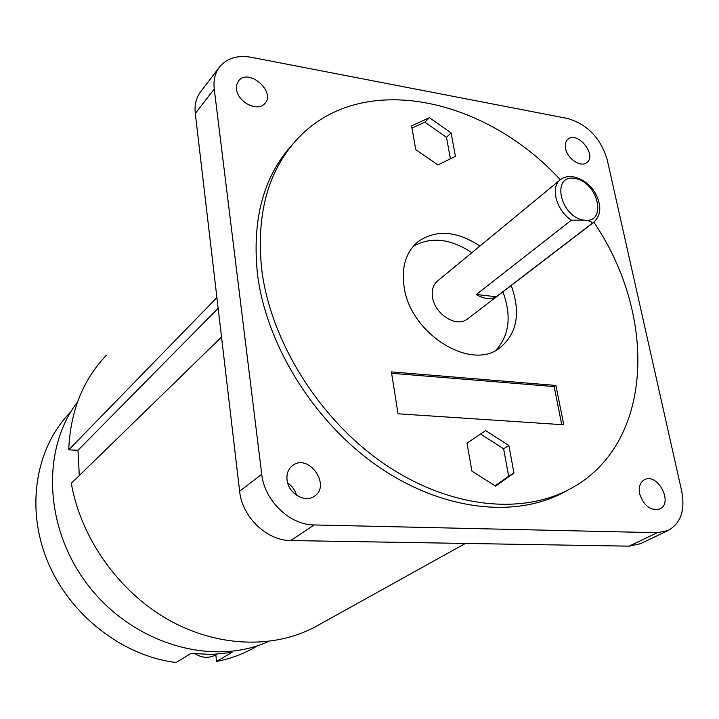 <?xml version="1.0" encoding="UTF-8"?>
<svg xmlns="http://www.w3.org/2000/svg" width="719" height="719" viewBox="0 0 719 719"><rect width="100%" height="100%" fill="white"/><g stroke="black" fill="none" stroke-linecap="round" stroke-linejoin="round"><path stroke-width="1.08" d="M79.315 475.502L77.967 450.292L218.154 308.28M221.533 337.04L71.298 483.303C80.852 537.929 118.276 590.991 167.383 619.212C216.581 647.343 273.319 649.14 314.805 627.076L318.93 624.784M216.904 297.594L68.736 449.86L77.967 450.292M77.535 401.921C40.668 449.896 44.281 530.847 90.127 587.863C135.666 645.123 213.723 666.504 268.645 641.447M106.457 355.186C82.874 379.866 70.3 411.421 68.736 449.86M195.235 653.859C202.147 658.029 208.887 658.424 215.466 655.036L216.086 654.667M70.813 411.852C36.121 446.76 25.273 506.715 47.364 560.784C69.41 614.817 122.365 656.043 176.119 662.514L191.083 653.391L211.898 654.47L232.066 652.394L216.536 661.399C229.379 658.981 241.314 654.757 252.342 648.736L256.117 646.579M216.536 661.399L215.835 654.82M218.873 67.883L201.248 90.927C196.332 96.966 194.346 104.48 195.289 113.467L239.625 491.23C242.069 516.934 266.911 540.778 290.737 540.544L629.125 546.161L640.458 543.699M214.253 89.03C213.246 79.89 215.215 72.277 220.167 66.193C227.59 57.951 237.944 54.986 251.246 57.295L567.462 118.446C587.306 124.252 600.536 137.94 607.142 159.483L681.756 491.392C685.288 510.418 680.695 523.477 667.96 530.586L657.22 532.707L314.077 524.951C289.838 525.05 264.385 500.532 261.734 474.252L214.253 89.03L195.289 113.467M296.561 495.265C295.078 490.088 292.103 485.981 287.654 482.943M496.254 296.785C490.376 299.76 483.743 298.987 476.373 294.475L571.407 220.167L583.9 220.176C588.798 220.382 591.566 221.434 592.222 223.321L496.254 296.785L476.373 294.475M467.835 318.697L465.984 319.964C454.938 327.028 434.734 313.529 432.532 297.432C431.454 290.117 433.215 284.553 437.799 280.761L559.93 180.083M495.697 350.432C509.367 335.557 511.766 316.036 502.905 291.86M471.862 252.675C450.355 238.51 430.807 236.398 413.2 246.347M511.209 285.506C521.068 313.071 517.105 333.993 499.319 348.284C470.055 371.13 410.019 333.265 404.078 286.674C401.337 267.108 405.902 252.171 417.766 241.863C435.696 229.28 456.412 230.664 479.941 246.015M495.166 485.828L508.648 476.221L503.615 448.791L480.571 434.033M513.968 473.057L495.634 486.125L471.907 471.143L467.017 443.156L485.658 430.609L508.881 445.519L513.968 473.057L508.648 476.221M508.881 445.519L503.615 448.791M451.092 132.898L455.424 156.347L437.88 164.93L415.744 149.615L411.592 125.834L429.396 117.7L451.092 132.898L446.481 137.302L424.857 122.185L411.987 128.09M429.396 117.7L424.857 122.185M450.427 158.791L446.481 137.302M561.728 424.641L554.16 386.588L391.612 373.287M555.922 385.447L563.768 424.776L398.047 413.784L391.397 371.894L555.922 385.447L554.16 386.588M593.885 222.234C657.858 316.405 654.092 445.6 568.828 489.585C519.801 515.505 447.065 507.371 383.011 463.054C319.047 418.728 270.901 341.534 261.797 270.2C255.847 213.741 268.223 169.459 298.924 137.356C363.167 70.399 485.487 98.126 560.308 179.759M567.938 490.07L563.337 492.614C514.382 518.498 441.861 510.49 378.068 466.433C314.374 422.368 266.497 345.56 257.519 274.505C251.704 219.052 263.711 175.31 293.541 143.261M565.601 148.671C564.792 144.465 565.601 141.31 568.019 139.216C577.564 130.66 597.372 155.277 586.839 162.584C581.006 167.779 567.417 158.926 565.601 148.671M236.551 89.21L236.803 84.5L238.798 80.663C248.909 67.829 276.276 92.086 264.754 103.572C257.824 112.362 237.594 102.17 236.551 89.21M287.052 480.022C286.423 473.623 288.337 468.743 292.804 465.373C308.936 453.087 331.594 485.936 314.14 496.353C304.775 503.165 288.283 493.297 287.052 480.022M639.613 493.791C638.427 487.006 640.036 482.323 644.422 479.744C657.543 472.293 673.757 503.156 659.736 509.025C650.551 511.02 643.847 505.942 639.613 493.791M290.737 540.544L314.077 524.951M261.734 474.252L239.625 491.23M657.22 532.707L629.125 546.161M592.222 223.321L593.499 222.522C601.336 215.17 601.839 205.212 595.017 192.656C588.223 180.936 571.371 171.499 560.568 179.552C549.963 186.742 556.146 210.397 571.407 220.167M583.9 220.176C559.849 216.644 550.988 174.007 574.921 178.429C598.397 182.123 607.681 223.834 583.9 220.176M465.418 543.447L314.805 627.076M216.787 654.254L215.466 655.036M257.672 645.698L252.342 648.736M667.96 530.586L639.775 544.022M467.233 319.164L593.499 222.522M417.766 241.863L415.977 243.435M563.337 492.614L568.828 489.585"/></g></svg>
